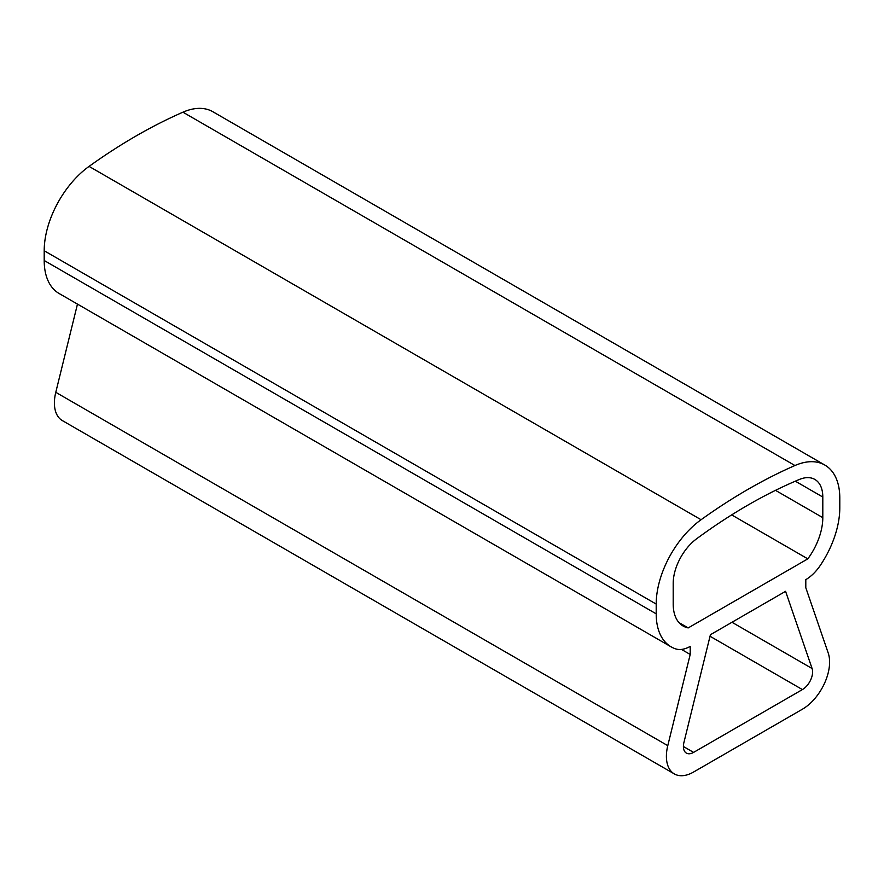 <?xml version="1.0" encoding="UTF-8"?>
<svg xmlns="http://www.w3.org/2000/svg" width="884" height="884" viewBox="0 0 884 884"><rect width="100%" height="100%" fill="white"/><g stroke="black" fill="none" stroke-linecap="round" stroke-linejoin="round"><path stroke-width="1.33" d="M690.205 654.458L690.205 646.392A33.658 19.437 -60 0 1 675.696 648.889A72.123 41.636 -60 0 1 671.133 646.856A72.123 41.636 -60 0 1 656.204 613.839L656.204 604.081A72.123 41.636 -60 0 1 701.067 519.726A551.76 318.56 -60 0 1 794.937 465.525A72.123 41.636 -60 0 1 824.86 465.072A72.123 41.636 -60 0 1 839.8 498.09L839.8 507.836A72.123 41.636 -60 0 1 820.297 565.406A33.658 19.437 -60 0 1 805.799 579.65L805.799 587.716L828.22 653.022A38.465 22.21 -60 0 1 802.396 709.211L693.597 772.019A38.465 22.21 -60 0 1 674.37 773.931A38.465 22.21 -60 0 1 667.774 745.654L690.205 654.458L681.476 649.42M674.37 773.931L62.366 420.596A38.465 22.21 -60 0 1 55.78 392.319L77.472 304.107M671.133 646.856L59.14 293.521A72.123 41.636 -60 0 1 44.2 260.504L44.2 250.747A72.123 41.636 -60 0 1 89.063 166.391A551.76 318.56 -60 0 1 182.933 112.191A72.123 41.636 -60 0 1 212.867 111.738L824.86 465.072M802.396 689.575A14.42 8.332 -60 0 0 812.087 668.514L785.578 591.319L710.416 634.723L683.918 742.505A14.42 8.332 -60 0 0 686.393 753.113A14.42 8.332 -60 0 0 693.597 752.394L802.396 689.575L710.04 636.259M688.194 627.916A48.079 27.758 -60 0 1 683.155 626.038A48.079 27.758 -60 0 1 673.199 604.026L673.199 583.407A38.465 22.21 -60 0 1 696.691 538.732A532.522 307.455 -60 0 1 799.302 479.493A38.465 22.21 -60 0 1 814.838 479.426A38.465 22.21 -60 0 1 822.805 497.04L822.805 517.648A48.079 27.758 -60 0 1 807.81 558.865L688.194 627.916L679.011 622.612M807.81 558.865L731.665 514.897M667.774 745.654L55.78 392.319M656.204 613.839L44.2 260.504M656.204 604.081L44.2 250.747M701.067 519.726L89.063 166.391M794.937 465.525L182.933 112.191M693.597 752.394L683.398 746.505M812.087 668.514L731.985 622.27M822.805 517.648L775.5 490.344M822.805 497.04L795.324 481.183"/></g></svg>
